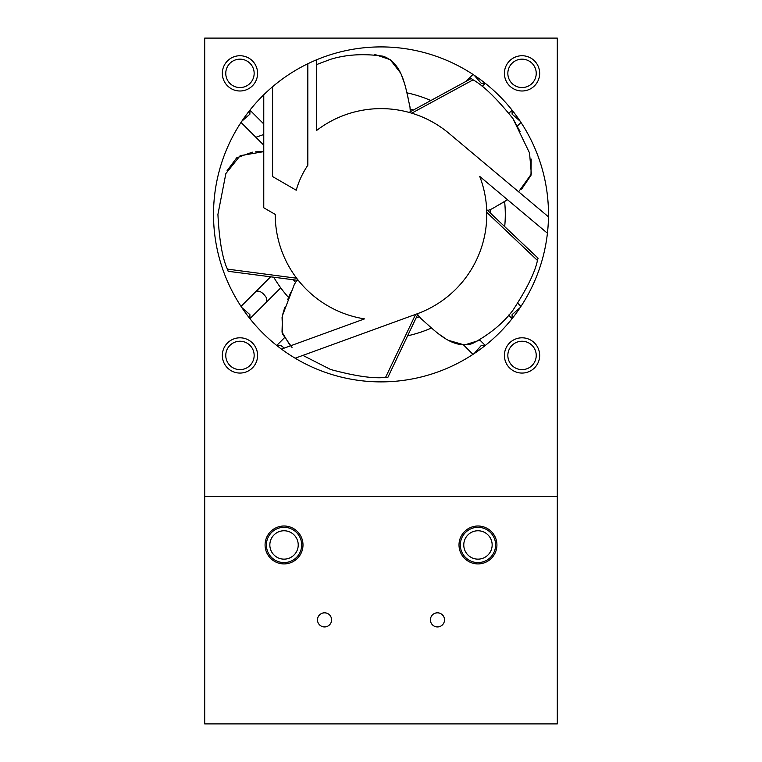 <?xml version="1.0" encoding="UTF-8"?>
<svg xmlns="http://www.w3.org/2000/svg" width="762" height="762" viewBox="0 0 762 762"><rect width="100%" height="100%" fill="white"/><g stroke="black" fill="none" stroke-linecap="round" stroke-linejoin="round"><path stroke-width="1.14" d="M284.036 562.585A17.631 17.631 0 0 1 266.405 544.954A17.631 17.631 0 0 1 284.036 527.323A17.631 17.631 0 0 1 301.666 544.954A17.631 17.631 0 0 1 284.036 562.585M284.036 559.146A14.192 14.192 0 0 1 269.843 544.954A14.192 14.192 0 0 1 284.036 530.762A14.192 14.192 0 0 1 298.228 544.954A14.192 14.192 0 0 1 284.036 559.146M522.265 87.554A14.192 14.192 0 0 1 507.844 73.59A14.192 14.192 0 0 1 521.808 59.169A14.192 14.192 0 0 1 536.229 73.133A14.192 14.192 0 0 1 522.265 87.554M240.192 87.554A14.192 14.192 0 0 1 225.771 73.59A14.192 14.192 0 0 1 239.735 59.169A14.192 14.192 0 0 1 254.156 73.133A14.192 14.192 0 0 1 240.192 87.554M240.192 369.627A14.192 14.192 0 0 1 225.771 355.663A14.192 14.192 0 0 1 239.735 341.243A14.192 14.192 0 0 1 254.156 355.206A14.192 14.192 0 0 1 240.192 369.627M522.265 369.627A14.192 14.192 0 0 1 507.844 355.663A14.192 14.192 0 0 1 521.808 341.243A14.192 14.192 0 0 1 536.229 355.206A14.192 14.192 0 0 1 522.265 369.627M477.965 562.585A17.631 17.631 0 0 1 460.334 544.954A17.631 17.631 0 0 1 477.965 527.323A17.631 17.631 0 0 1 495.595 544.954A17.631 17.631 0 0 1 477.965 562.585M477.965 559.146A14.192 14.192 0 0 1 463.772 544.954A14.192 14.192 0 0 1 477.965 530.762A14.192 14.192 0 0 1 492.157 544.954A14.192 14.192 0 0 1 477.965 559.146M324.536 626.936A7.049 7.049 0 0 1 317.487 619.887A7.049 7.049 0 0 1 324.536 612.829A7.049 7.049 0 0 1 331.594 619.887A7.049 7.049 0 0 1 324.536 626.936M437.464 626.936A7.049 7.049 0 0 1 430.406 619.887A7.049 7.049 0 0 1 437.464 612.829A7.049 7.049 0 0 1 444.513 619.887A7.049 7.049 0 0 1 437.464 626.936M477.965 563.909A18.955 18.955 0 0 1 459.01 544.954A18.955 18.955 0 0 1 477.965 526.009A18.955 18.955 0 0 1 496.919 544.954A18.955 18.955 0 0 1 477.965 563.909M548.488 214.398A167.488 167.488 0 0 1 381 381.886A167.488 167.488 0 0 1 213.512 214.398A167.488 167.488 0 0 1 381 46.911A167.488 167.488 0 0 1 548.488 214.398M547.421 233.22L479.727 176.413A105.775 105.775 0 0 1 417.176 313.801L295.161 358.207M486.775 214.398L486.67 209.56L538.086 258.204L537.448 260.433L486.756 212.341M409.051 112.405L411.728 113.176L473.126 79.839L471.202 78.543L409.051 112.405M522.037 373.066A17.631 17.631 0 0 1 504.406 355.435A17.631 17.631 0 0 1 522.037 337.804A17.631 17.631 0 0 1 539.667 355.435A17.631 17.631 0 0 1 522.037 373.066M239.963 373.066A17.631 17.631 0 0 1 222.333 355.435A17.631 17.631 0 0 1 239.963 337.804A17.631 17.631 0 0 1 257.594 355.435A17.631 17.631 0 0 1 239.963 373.066M239.963 90.992A17.631 17.631 0 0 1 222.333 73.362A17.631 17.631 0 0 1 239.963 55.731A17.631 17.631 0 0 1 257.594 73.362A17.631 17.631 0 0 1 239.963 90.992M522.037 90.992A17.631 17.631 0 0 1 504.406 73.362A17.631 17.631 0 0 1 522.037 55.731A17.631 17.631 0 0 1 539.667 73.362A17.631 17.631 0 0 1 522.037 90.992M284.036 563.909A18.955 18.955 0 0 1 265.081 544.954A18.955 18.955 0 0 1 284.036 526.009A18.955 18.955 0 0 1 302.99 544.954A18.955 18.955 0 0 1 284.036 563.909M316.649 59.769L316.649 130.445A105.775 105.775 0 0 1 448.989 133.369L548.469 216.837M272.577 86.744L272.577 176.565L296.228 190.224A88.144 88.144 0 0 1 307.838 165.23L307.838 63.741M281.492 349.11L364.531 318.887A105.775 105.775 0 0 1 275.225 214.398L263.766 207.778L263.766 94.793M537.448 260.433C535.048 272.253 526.885 288.855 512.931 310.248C503.13 323.317 489.575 334.451 472.259 343.643C451.742 349.634 435.016 330.66 420.786 318.44L417.643 314.677M518.627 191.795L531.362 173.984L529.533 152.943L512.931 118.548C496.9 98.669 483.632 85.763 473.126 79.839M487.699 210.541L492.242 208.702L507.502 199.72M512.931 118.548L520.055 131.559M531.19 159.077L530.99 175.317L521.646 189.138M506.473 200.368L499.882 204.321M410.299 111.728L409.966 106.842C405.641 88.592 403.25 63.408 383.134 56.197C363.731 53.454 346.215 54.493 330.603 59.303L316.649 64.551M374.799 54.464L390.182 59.665L400.441 72.828M401.745 75.809L404.184 82.629M406.422 90.735L408.156 98.222M302.895 355.397L330.603 369.494C355.263 376.152 373.58 378.79 385.562 377.409L387.887 377.333L418.252 313.401L415.642 314.344M296.951 280.235L294.351 284.388L282.454 315.611L282.026 332.156L290.37 345.881M292.008 347.434L282.626 334.185L282.064 317.506M282.759 314.315L284.788 307.372M287.741 299.504L290.741 292.427M385.562 377.409L415.633 314.363M480.022 340.138L464.525 344.976L448.485 340.357M445.675 338.709L439.693 334.632M433.121 329.394L427.32 324.355M227.381 269.11L228.171 271.291L298.352 280.416L296.647 278.225L227.381 269.11C222.361 258.147 219.208 239.906 217.922 214.398L225.866 173.565L240.163 155.677L263.766 151.648M226.981 170.869L236.677 157.848L252.365 152.162M255.613 151.838L262.842 151.628M557.298 38.1L557.298 723.9L204.702 723.9L204.702 38.1L557.298 38.1M557.298 496.472L204.702 496.472M419.376 316.744A109.309 109.309 0 0 1 416.109 317.906M295.523 282.521A109.309 109.309 0 0 1 293.399 279.778M504.615 201.501A124.292 124.292 0 0 1 504.692 226.609M431.463 327.984A124.292 124.292 0 0 1 407.603 335.804M288.569 297.494A124.292 124.292 0 0 1 273.758 277.225M406.937 92.84A124.292 124.292 0 0 1 430.835 100.536M410.118 109.042A109.309 109.309 0 0 1 413.442 110.014M490.195 209.531A109.309 109.309 0 0 1 490.299 212.998M263.766 134.493L255.889 137.284L263.766 145.151M241.03 306.372L270.596 276.806M256.003 291.398C259.48 290.312 262.995 292.503 266.548 297.952L266.605 301.99L280.74 287.855M520.16 121.206L512.112 114.176L512.064 110.138L508.93 113.271M263.766 123.958L249.936 110.138L249.898 114.176L241.83 121.215M482.127 86.468L485.27 83.325L481.222 83.296L474.183 75.228M474.193 353.558L481.222 345.51L485.261 345.462L479.974 340.166M284.274 337.928L276.73 345.472L280.778 345.5L284.397 348.053M241.84 307.591L249.888 314.62L249.936 318.659L266.605 301.99M508.454 315.058L512.074 318.668L512.102 314.62L520.17 307.581M466.068 81.334L472.973 74.428M472.973 354.368L463.582 344.967M517.789 303.19L520.97 306.372M255.889 137.284L241.03 122.425M520.97 122.425L517.179 126.216"/></g></svg>
